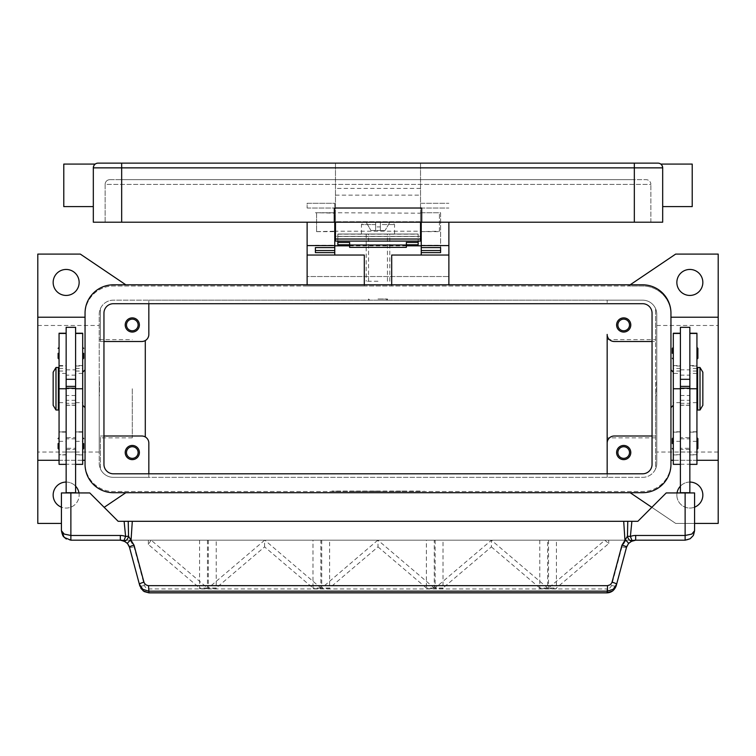 <?xml version="1.0" encoding="UTF-8"?>
<svg xmlns="http://www.w3.org/2000/svg" width="756" height="756" viewBox="0 0 756 756"><rect width="100%" height="100%" fill="white"/><g stroke="black" fill="none" stroke-linecap="round" stroke-linejoin="round"><path stroke-width="0.57" stroke-dasharray="3.78 2.83" d="M689.85 449.47L680.4 449.47L680.4 437.658L689.85 437.658L689.85 449.47L689.85 437.658M680.4 438.849L689.85 438.849L689.85 448.299L680.4 448.289L680.4 438.849L680.4 448.299M689.85 448.299L689.85 438.849M680.4 437.658L680.4 449.47M113.4 303.704A9.45 9.45 0 0 0 103.95 313.154L103.95 464.354A9.45 9.45 0 0 0 113.4 473.804L642.6 473.804A9.45 9.45 0 0 0 652.05 464.354L652.05 313.154A9.45 9.45 0 0 0 642.6 303.704L113.4 303.704M113.4 284.804A28.35 28.35 0 0 0 85.05 313.154L85.05 464.354A28.35 28.35 0 0 0 113.4 492.704L642.6 492.704A28.35 28.35 0 0 0 670.95 464.354L670.95 313.154A28.35 28.35 0 0 0 642.6 284.804L113.4 284.804M378 234.01L361.462 234.01L378 234.01M378 281.26L366.188 281.26L378 281.26M66.15 449.47L75.6 449.47L75.6 437.658L66.15 437.658L66.15 449.47L66.15 437.658M75.6 438.849L66.15 438.849L66.15 448.299L75.6 448.289L75.6 438.849L75.6 448.299M66.15 448.299L66.15 438.849M75.6 437.658L75.6 449.47M378 300.16L387.45 300.16L378 300.16M378 298.979L387.45 298.979L378 298.979M148.838 473.804L148.838 477.348L642.6 477.348A14.175 14.175 0 0 0 655.594 468.843L655.594 436.004L614.25 436.004A7.087 7.087 0 0 0 607.163 443.092L607.163 334.417A7.087 7.087 0 0 0 614.25 341.504L655.594 341.504L655.594 308.675L655.594 468.843A14.175 14.175 0 0 0 656.775 463.173L656.775 314.335A14.175 14.175 0 0 0 642.6 300.16L607.163 300.16L607.163 303.704L607.163 300.16L148.838 300.16L148.838 334.417A7.087 7.087 0 0 1 145.294 340.559L145.294 436.959A7.087 7.087 0 0 1 148.838 443.092L148.838 477.348L113.4 477.348A14.175 14.175 0 0 1 99.225 463.173L99.225 314.335A14.175 14.175 0 0 1 113.4 300.16L642.6 300.16A14.175 14.175 0 0 1 656.775 314.335L656.775 463.173A14.175 14.175 0 0 1 642.6 477.348L113.4 477.348A14.175 14.175 0 0 1 100.406 468.843L100.406 436.004L103.95 436.004M145.294 436.959A7.087 7.087 0 0 0 141.75 436.004L100.406 436.004L100.406 468.843A14.175 14.175 0 0 1 99.225 463.173L99.225 314.335A14.175 14.175 0 0 1 113.4 300.16L148.838 300.16L148.838 303.704M37.8 317.218L85.05 317.218L85.05 314.335A28.35 28.35 0 0 1 113.4 285.985L642.6 285.985A28.35 28.35 0 0 1 670.95 314.335L670.95 463.173A28.35 28.35 0 0 1 642.6 491.523L113.4 491.523A28.35 28.35 0 0 1 85.05 463.173L85.05 314.335A28.35 28.35 0 0 1 113.4 285.985L628.425 285.985L630.173 284.804M718.2 460.291L670.95 460.291L670.95 463.173A28.35 28.35 0 0 1 642.6 491.523L113.4 491.523A28.35 28.35 0 0 1 85.05 463.173L85.05 460.291L37.8 460.291M420.525 491.523L331.931 491.523L424.069 491.523L331.931 491.05L420.525 491.05M331.931 491.523L331.931 491.05M424.069 491.523L424.069 491.05M335.475 491.523L335.475 491.05M104.158 507.333L125.827 492.704M125.827 284.804L80.325 254.092L37.8 254.092L37.8 523.417L61.425 523.417M37.8 388.754L37.8 452.022L37.8 388.754M99.225 388.754L99.225 452.022L99.225 388.754M390.398 491.523L404.573 491.05L390.398 491.523M354.611 491.523L358.155 491.05L354.611 491.523M361.699 491.523L379.777 491.05L361.699 491.523M383.311 491.523L369.136 491.523L383.311 491.523M694.575 523.417L675.675 523.417L651.842 507.333M630.173 492.704L675.675 523.417L718.2 523.417L718.2 254.092L675.675 254.092L628.425 285.985L642.6 285.985A28.35 28.35 0 0 1 670.95 314.335L670.95 317.218L718.2 317.218M85.05 317.218L85.05 460.291M85.05 369.854L85.05 407.654L85.05 369.854M82.688 405.292L82.688 372.217L82.688 405.292M652.05 436.004L655.594 436.004L655.594 341.504L652.05 341.504M616.612 324.967A7.087 7.087 0 0 0 623.7 332.054A7.087 7.087 0 0 0 630.788 324.967A7.087 7.087 0 0 0 623.7 317.879A7.087 7.087 0 0 0 616.612 324.967M607.163 473.804L607.163 477.348L607.163 473.804M616.612 452.542A7.087 7.087 0 0 0 623.7 459.629A7.087 7.087 0 0 0 630.788 452.542A7.087 7.087 0 0 0 623.7 445.454A7.087 7.087 0 0 0 616.612 452.542M607.163 388.754L607.163 339.661L607.163 388.754M655.594 388.754L655.594 437.847L655.594 388.754M103.95 341.504L100.406 341.504L100.406 308.675L100.406 341.504L141.75 341.504A7.087 7.087 0 0 0 145.294 340.559M125.212 324.967A7.087 7.087 0 0 0 132.3 332.054A7.087 7.087 0 0 0 139.387 324.967A7.087 7.087 0 0 0 132.3 317.879A7.087 7.087 0 0 0 125.212 324.967M125.212 452.542A7.087 7.087 0 0 0 132.3 459.629A7.087 7.087 0 0 0 139.387 452.542A7.087 7.087 0 0 0 132.3 445.454A7.087 7.087 0 0 0 125.212 452.542M629.512 324.967A5.812 5.812 0 0 1 623.7 330.778A5.812 5.812 0 0 1 617.888 324.967A5.812 5.812 0 0 1 623.7 319.155A5.812 5.812 0 0 1 629.512 324.967M138.112 452.542A5.812 5.812 0 0 1 132.3 458.353A5.812 5.812 0 0 1 126.488 452.542A5.812 5.812 0 0 1 132.3 446.73A5.812 5.812 0 0 1 138.112 452.542M138.112 324.967A5.812 5.812 0 0 1 132.3 330.778A5.812 5.812 0 0 1 126.488 324.967A5.812 5.812 0 0 1 132.3 319.155A5.812 5.812 0 0 1 138.112 324.967M629.512 452.542A5.812 5.812 0 0 1 623.7 458.353A5.812 5.812 0 0 1 617.888 452.542A5.812 5.812 0 0 1 623.7 446.73A5.812 5.812 0 0 1 629.512 452.542M694.575 507.172A12.994 12.994 0 0 1 677.036 492.94M680.4 486.155A12.994 12.994 0 0 1 689.85 482.073M676.856 495.067A12.994 12.994 0 0 0 689.85 508.06A12.994 12.994 0 0 0 702.844 495.067A12.994 12.994 0 0 0 689.85 482.073A12.994 12.994 0 0 0 676.856 495.067M676.856 282.442A12.994 12.994 0 0 0 689.85 295.435A12.994 12.994 0 0 0 702.844 282.442A12.994 12.994 0 0 0 689.85 269.448A12.994 12.994 0 0 0 676.856 282.442M670.95 460.291L670.95 317.218M670.95 369.854L670.95 407.654L670.95 369.854M673.312 405.292L673.312 372.217L673.312 405.292M718.2 388.754L718.2 325.486L718.2 388.754M656.775 388.754L656.775 452.022L656.775 388.754M696.938 460.291L673.312 460.291M78.964 492.94A12.994 12.994 0 0 1 61.425 507.172M66.15 482.073A12.994 12.994 0 0 1 75.6 486.155M53.156 495.067A12.994 12.994 0 0 0 66.15 508.06A12.994 12.994 0 0 0 79.144 495.067A12.994 12.994 0 0 0 66.15 482.073A12.994 12.994 0 0 0 53.156 495.067M53.156 282.442A12.994 12.994 0 0 0 66.15 295.435A12.994 12.994 0 0 0 79.144 282.442A12.994 12.994 0 0 0 66.15 269.448A12.994 12.994 0 0 0 53.156 282.442M59.062 460.291L82.688 460.291M132.3 388.754L132.3 437.847L132.3 388.754M656.775 395.842L656.775 381.667M656.539 381.667L656.539 395.842M656.539 387.337L656.539 390.172M656.775 389.784L656.775 387.733M673.312 464.354L673.312 333.235M673.312 437.658L673.312 449.47L673.312 437.658M673.312 347.41L673.312 359.223L673.312 347.41M696.938 464.354L696.938 366.017L689.85 366.017L689.85 492.704L680.4 492.704L689.85 492.94L680.4 492.94L680.4 333.235L680.4 373.398L673.312 373.398M680.4 327.329L680.4 373.398M689.85 327.329L689.85 366.017M696.938 366.017L696.938 333.235M696.938 388.754L696.938 454.904L696.938 388.754L689.85 388.754L696.938 388.754M696.938 437.658L696.938 449.47L696.938 437.658M696.938 347.41L696.938 359.223L696.938 347.41M696.938 376.942L696.938 400.567L696.938 376.942M697.646 400.567L697.646 376.942L697.646 400.567M697.646 410.017L697.646 367.492M702.844 405.292L702.844 372.217M700.009 410.017L700.009 367.492M680.4 492.704L689.85 492.704M99.225 395.842L99.225 381.667M99.461 381.667L99.461 395.842M99.461 387.337L99.461 390.172M99.225 389.784L99.225 387.733M82.688 464.354L82.688 333.235M82.688 437.658L82.688 449.47L82.688 437.658M82.688 347.41L82.688 359.223L82.688 347.41M75.6 492.94L66.15 492.94L75.6 492.94L75.6 327.329M66.15 327.329L66.15 492.94M59.062 464.354L59.062 333.235M59.062 454.687L59.062 371.035L59.062 454.687L66.15 454.687M59.062 437.658L59.062 449.47L59.062 437.658M59.062 347.41L59.062 359.223L59.062 347.41M59.062 376.942L59.062 400.567L59.062 376.942M58.354 400.567L58.354 376.942L58.354 400.567M58.354 410.017L58.354 367.492M55.991 410.017L55.991 367.492M53.156 405.292L53.156 372.217M89.775 492.94L61.425 492.94L61.425 530.74A9.45 9.45 0 0 0 70.875 540.19L685.125 540.19A9.45 9.45 0 0 0 694.575 530.74L694.575 492.94L666.225 492.94L637.875 521.29L118.125 521.29L89.775 492.94M75.6 492.704L66.15 492.704M680.4 492.94L689.85 492.94M607.04 592.865L607.04 588.962L609.563 588.244L611.481 585.909L621.98 546.796L625.902 540.19L635.673 540.19L630.825 541.532M625.902 540.19L130.098 540.19L134.02 546.796L144.519 585.909L146.069 587.988L148.516 588.933L607.04 588.962M126.403 542.411L120.327 540.19L130.098 540.19M630.788 541.561L629.597 542.411M144.387 585.494A4.725 0.794 165 0 1 141.23 586.08A4.725 0.794 165 0 1 139.822 585.891L129.059 546.03M127.499 543.498L126.422 542.421M129.456 547.193A4.725 0.794 165 0 0 130.854 547.391A4.725 0.794 165 0 0 134.02 546.796M148.96 592.865L148.96 588.962M621.98 546.796A4.725 0.794 -165 0 0 625.146 547.391A4.725 0.794 -165 0 0 626.544 547.193L616.178 585.891A4.725 0.794 15 0 1 614.77 586.08A4.725 0.794 15 0 1 611.613 585.494M629.578 542.421L626.941 546.03M264.628 540.219L208.344 588.007L208.344 588.735L216.216 588.735L216.216 540.19L312.984 540.19L312.984 588.735L320.865 588.735L320.856 588.007L264.836 540.19M208.335 540.19L208.335 588.735L216.216 588.735L216.216 588.007L264.6 546.89L312.984 588.007L312.984 588.735L320.856 588.735L320.865 540.19M151.068 540.19L148.365 544.481L199.584 588.007L199.584 588.735L207.456 588.735L207.465 540.19M199.584 540.19L199.584 588.735L207.465 588.735L207.456 588.007L151.181 540.219M148.365 544.481L148.365 540.19M321.735 540.19L321.735 588.735L329.616 588.735L329.616 540.19L426.384 540.19L426.384 588.735L434.265 588.735L434.265 540.19M435.135 540.19L435.135 588.735L443.016 588.735L443.016 540.19L539.784 540.19L443.016 540.19M539.784 540.19L539.784 588.735L547.665 588.735L547.665 540.19M548.535 540.19L548.535 588.735L556.416 588.735L556.416 540.19M312.984 540.19L216.216 540.19M426.384 540.19L329.616 540.19M377.764 540.19L321.744 588.007L321.744 588.735L329.616 588.735L329.616 588.007L378 546.89L378 540.19M378 546.89L426.384 588.007L426.384 588.735L434.256 588.735L434.256 588.007L377.972 540.219M548.544 588.007L548.535 588.735L556.416 588.735L556.416 588.007L608.741 543.545L604.828 540.219L548.544 588.007L556.416 588.007M491.4 546.89L539.784 588.007L539.784 588.735L547.656 588.735L547.656 588.007L491.428 540.219L435.144 588.007L435.144 588.735L443.016 588.735L443.016 588.007L491.4 546.89L491.4 540.19M264.6 546.89L264.6 540.19M608.741 543.545L608.741 540.19M547.656 588.007L539.784 588.007M207.456 588.007L199.584 588.007M434.256 588.007L426.384 588.007M329.616 588.007L321.744 588.007M443.016 588.007L435.144 588.007M320.856 588.007L312.984 588.007M216.216 588.007L208.344 588.007M448.875 255.037L391.702 255.037L391.702 285.985L307.125 285.985L364.297 285.985L364.297 255.037L307.125 255.037M391.702 284.804L391.702 285.985L364.297 285.985L364.297 284.804M448.875 284.804L448.875 222.198M307.125 284.804L307.125 276.535L448.875 276.535L307.125 276.535L307.125 222.198M334.766 222.198L334.766 247.581L334.766 203.298L307.125 203.298L307.125 208.023L307.125 203.298L334.766 203.298L334.766 236.373L421.234 236.373L421.234 255.037M406.35 245.823L349.65 245.823M334.766 255.037L334.766 236.373M421.234 236.373L421.234 222.198M421.234 203.298L448.875 203.298L421.234 203.298M420.525 222.198L420.525 163.135L420.525 236.373L335.475 236.373L335.475 163.135L335.475 222.198L335.475 213.183L316.575 212.748L316.575 231.648L335.475 231.213L335.475 212.748L420.525 213.183L420.525 231.648L439.425 231.213L439.425 212.748L420.525 212.748L420.525 231.213L335.475 231.213L335.475 222.198M337.837 244.764L337.837 236.373L418.162 236.373L418.162 244.764M315.394 252.617L315.394 250.548M421.234 212.748L440.606 212.748L440.606 247.581L440.606 212.748L421.234 212.748M315.394 212.748L334.766 212.748L315.394 212.748M440.606 250.548L440.606 252.617M337.837 241.098L337.837 234.01L337.837 236.373L418.162 236.373L418.162 234.01L337.837 234.01L418.162 234.01L418.162 241.098M406.35 242.421L406.35 247.354M349.65 247.354L349.65 242.421M378 226.923L380.362 226.923L380.362 224.56L380.362 226.923L375.637 226.923L380.362 226.923L380.362 230.467L380.362 222.198L389.86 222.198L385.087 230.467L389.86 222.198L380.362 222.198L380.362 230.467L385.087 230.467L380.362 230.467L380.362 226.923L375.637 226.923L375.637 230.467L375.637 224.56L375.637 226.923L378 226.923M380.362 224.56L380.362 222.198L380.362 224.56L394.537 224.56L380.362 224.56M380.362 230.467L375.637 230.467L375.637 222.198L375.637 230.467L370.912 230.467L380.362 230.467M375.637 222.198L375.637 224.56L375.637 222.198L363.825 222.198L375.637 222.198M366.14 222.198L370.912 230.467L366.14 222.198M380.362 222.198L392.175 222.198L380.362 222.198M335.475 241.098L335.475 236.373L420.525 236.373L420.525 241.098L335.475 241.098M98.044 163.135L657.956 163.135A4.725 4.725 0 0 1 661.302 164.524L662.681 167.86L661.302 164.524A4.725 4.725 0 0 0 657.956 163.135M94.698 164.524A4.725 4.725 0 0 0 93.319 167.86L94.698 164.524L93.319 167.86L93.319 222.198L662.681 222.198L662.681 167.86A4.725 4.725 0 0 0 661.302 164.524A4.725 4.725 0 0 1 662.681 167.86L634.331 167.86L634.331 163.135M63.787 164.08L63.787 206.605M93.319 185.343L93.319 206.605L93.319 185.343M692.212 164.08L692.212 206.605M662.681 185.343L662.681 206.605L662.681 185.343M420.525 221.725L335.475 221.725L420.525 221.725M334.294 222.198L334.294 208.023L421.706 208.023L421.706 222.198M105.131 222.198L650.869 222.198L105.131 222.198L105.131 184.398L634.331 184.398L634.331 179.673L646.144 179.673L121.669 179.673L634.331 179.673L634.331 184.398L650.869 184.398A4.725 4.725 0 0 0 646.144 179.673A4.725 4.725 0 0 1 650.869 184.398L105.131 184.398A4.725 4.725 0 0 1 106.511 181.062A4.725 4.725 0 0 0 105.131 184.398L105.131 222.198M650.869 222.198L650.869 184.398L650.869 222.198M109.856 179.673A4.725 4.725 0 0 0 106.511 181.062A4.725 4.725 0 0 1 109.856 179.673L121.669 179.673L109.856 179.673M439.425 231.213L439.425 213.183M316.575 231.213L316.575 213.183M362.587 491.523L362.587 491.05M377.112 491.523L377.112 491.05M378.888 491.523L378.888 491.05M383.651 491.523L383.651 491.05M372.349 491.523L372.349 491.05M680.4 388.754L689.85 388.754M680.4 368.474L673.312 368.474M680.4 366.017L673.312 366.017M680.4 454.687L673.312 454.687M680.4 441.334L673.312 441.334M680.4 431.922L673.312 431.922M680.4 402.646L673.312 402.646M696.938 368.474L689.85 368.474M696.938 454.687L689.85 454.687M696.938 441.334L689.85 441.334M696.938 431.922L689.85 431.922M696.938 402.646L689.85 402.646M680.4 395.501L689.85 395.501M680.4 375.146L689.85 375.146M680.4 403.307L689.85 403.307M680.4 405.131L689.85 405.131M680.4 400.302L689.85 400.302M680.4 451.993L689.85 451.993M680.4 464.25L689.85 464.25M75.6 402.646L82.688 402.646M75.6 388.754L66.15 388.754M75.6 368.474L82.688 368.474M75.6 366.017L82.688 366.017M75.6 454.687L82.688 454.687M75.6 441.334L82.688 441.334M75.6 431.922L82.688 431.922M59.062 402.646L66.15 402.646M59.062 368.474L66.15 368.474M59.062 366.017L66.15 366.017M59.062 441.334L66.15 441.334M59.062 431.922L66.15 431.922M75.6 400.302L66.15 400.302M75.6 405.131L66.15 405.131M75.6 403.307L66.15 403.307M75.6 375.146L66.15 375.146M75.6 395.501L66.15 395.501M75.6 464.25L66.15 464.25M75.6 451.993L66.15 451.993M307.125 208.023L334.766 208.023L307.125 208.023M421.234 208.023L448.875 208.023L421.234 208.023M421.234 245.218L440.606 245.218M315.394 245.218L334.766 245.218M337.837 236.505L418.162 236.505M375.637 224.56L361.462 224.56L375.637 224.56M337.837 234.162L418.162 234.162M121.669 163.135L121.669 167.86L93.319 167.86M634.331 222.198L634.331 167.86L420.525 167.86M335.475 167.86L121.669 167.86L121.669 222.198M121.669 179.673L121.669 181.062L121.669 179.673M420.525 188.414L335.475 188.414M335.475 195.152L420.525 195.152M366.188 234.01L366.188 281.26M387.45 281.26L387.45 234.01M368.55 281.26L368.55 234.01M389.812 281.26L389.812 234.01M386.269 300.16L387.45 298.979L387.45 300.16M369.731 300.16L368.55 298.979L368.55 300.16M99.225 452.022L37.8 452.022M404.583 491.05L404.583 491.523M379.767 491.05L379.767 491.523M655.594 437.847L607.163 437.847M718.2 452.022L656.775 452.022M656.775 325.486L718.2 325.486M607.163 339.661L655.594 339.661M37.8 325.486L99.225 325.486M132.3 437.847L99.225 437.847M99.225 339.661L132.3 339.661M673.312 365.573L680.4 365.573M673.312 454.904L680.4 454.904M680.4 431.761L673.312 431.761M673.312 432.158L680.4 432.158M680.4 371.035L673.312 371.035M696.938 373.398L689.85 373.398M689.85 365.573L696.938 365.573M689.85 454.904L696.938 454.904M696.938 431.761L689.85 431.761M689.85 432.158L696.938 432.158M696.938 371.035L689.85 371.035M680.4 369.854L689.85 369.854M689.85 405.292L680.4 405.292M75.6 371.035L82.688 371.035M82.688 373.398L75.6 373.398M82.688 365.573L75.6 365.573M82.688 454.904L75.6 454.904M82.688 431.761L75.6 431.761M82.688 432.158L75.6 432.158M59.062 371.035L66.15 371.035M66.15 373.398L59.062 373.398M59.062 365.573L66.15 365.573M66.15 454.904L59.062 454.904M66.15 431.761L59.062 431.761M66.15 432.158L59.062 432.158M66.15 405.292L75.6 405.292M66.15 369.854L75.6 369.854M139.822 585.891L140.909 588.395M394.537 234.01L394.537 224.56L392.175 222.198M361.462 234.01L361.462 224.56L363.825 222.198M316.575 212.748L335.475 212.748M420.525 212.748L439.425 212.748M421.234 231.648L439.425 231.648M316.575 231.648L334.766 231.648"/><path stroke-width="1.13" d="M103.95 313.154A9.45 9.45 0 0 1 113.4 303.704L642.6 303.704A9.45 9.45 0 0 1 652.05 313.154L652.05 464.354A9.45 9.45 0 0 1 642.6 473.804L113.4 473.804A9.45 9.45 0 0 1 103.95 464.354L103.95 313.154M85.05 313.154A28.35 28.35 0 0 1 113.4 284.804L642.6 284.804A28.35 28.35 0 0 1 670.95 313.154L670.95 464.354A28.35 28.35 0 0 1 642.6 492.704L113.4 492.704A28.35 28.35 0 0 1 85.05 464.354L85.05 313.154M125.827 492.704L104.158 507.333M61.425 523.417L37.8 523.417L37.8 460.291L59.062 460.291M125.827 284.804L80.325 254.092L37.8 254.092L37.8 460.291M651.842 507.333L630.173 492.704M630.173 284.804L675.675 254.092L718.2 254.092L718.2 523.417L694.575 523.417M85.05 369.854L82.688 372.217M82.688 405.292L85.05 407.654M652.05 436.004L614.25 436.004A7.087 7.087 0 0 0 607.163 443.092L607.163 334.417A7.087 7.087 0 0 0 614.25 341.504L652.05 341.504M630.788 324.967A7.087 7.087 0 0 1 623.7 332.054A7.087 7.087 0 0 1 616.612 324.967A7.087 7.087 0 0 1 623.7 317.879A7.087 7.087 0 0 1 630.788 324.967M607.163 443.092L607.163 473.804L607.163 443.092M630.788 452.542A7.087 7.087 0 0 1 623.7 459.629A7.087 7.087 0 0 1 616.612 452.542A7.087 7.087 0 0 1 623.7 445.454A7.087 7.087 0 0 1 630.788 452.542M103.95 341.504L141.75 341.504A7.087 7.087 0 0 0 148.838 334.417L148.838 303.704M139.387 324.967A7.087 7.087 0 0 1 132.3 332.054A7.087 7.087 0 0 1 125.212 324.967A7.087 7.087 0 0 1 132.3 317.879A7.087 7.087 0 0 1 139.387 324.967M103.95 436.004L141.75 436.004A7.087 7.087 0 0 1 148.838 443.092L148.838 473.804M139.387 452.542A7.087 7.087 0 0 1 132.3 459.629A7.087 7.087 0 0 1 125.212 452.542A7.087 7.087 0 0 1 132.3 445.454A7.087 7.087 0 0 1 139.387 452.542M617.888 324.967A5.812 5.812 0 0 0 623.7 330.778A5.812 5.812 0 0 0 629.512 324.967A5.812 5.812 0 0 0 623.7 319.155A5.812 5.812 0 0 0 617.888 324.967M126.488 452.542A5.812 5.812 0 0 0 132.3 458.353A5.812 5.812 0 0 0 138.112 452.542A5.812 5.812 0 0 0 132.3 446.73A5.812 5.812 0 0 0 126.488 452.542M126.488 324.967A5.812 5.812 0 0 0 132.3 330.778A5.812 5.812 0 0 0 138.112 324.967A5.812 5.812 0 0 0 132.3 319.155A5.812 5.812 0 0 0 126.488 324.967M617.888 452.542A5.812 5.812 0 0 0 623.7 458.353A5.812 5.812 0 0 0 629.512 452.542A5.812 5.812 0 0 0 623.7 446.73A5.812 5.812 0 0 0 617.888 452.542M145.294 340.559L145.294 436.959M689.85 482.073A12.994 12.994 0 0 1 694.575 507.172M677.036 492.94A12.994 12.994 0 0 1 680.4 486.155M702.844 282.442A12.994 12.994 0 0 1 689.85 295.435A12.994 12.994 0 0 1 676.856 282.442A12.994 12.994 0 0 1 689.85 269.448A12.994 12.994 0 0 1 702.844 282.442M670.95 369.854L673.312 372.217M673.312 405.292L670.95 407.654M718.2 460.291L696.938 460.291M673.312 460.291L670.95 460.291M718.2 317.218L670.95 317.218M61.425 507.172A12.994 12.994 0 0 1 66.15 482.073M75.6 486.155A12.994 12.994 0 0 1 78.964 492.94M79.144 282.442A12.994 12.994 0 0 1 66.15 295.435A12.994 12.994 0 0 1 53.156 282.442A12.994 12.994 0 0 1 66.15 269.448A12.994 12.994 0 0 1 79.144 282.442M37.8 317.218L85.05 317.218M82.688 460.291L85.05 460.291M680.4 333.235L673.312 333.235L673.312 464.354L680.4 464.354M672.367 443.564L672.367 438.603L672.367 443.564M672.367 353.317L672.367 348.355L672.367 353.317M680.4 388.754L680.4 492.704L689.85 492.704L689.85 327.329L680.4 327.329L680.4 388.754L673.312 388.754M689.85 379.304L680.4 379.304M689.85 333.235L696.938 333.235L696.938 464.354L689.85 464.354M697.882 438.603L697.882 443.564L697.882 438.603L696.938 437.658M697.882 348.355L697.882 353.317L697.882 348.355L696.938 347.41M696.938 376.942L697.646 376.942M697.646 400.567L696.938 400.567M700.009 367.492L697.646 367.492L697.646 410.017L700.009 410.017L700.009 367.492L702.844 372.217L702.844 405.292L700.009 410.017M697.882 353.317L697.882 358.278L697.882 353.317M697.882 443.564L697.882 448.525L697.882 443.564M680.4 386.392L689.85 386.392M680.4 388.206L689.85 388.206M75.6 333.235L82.688 333.235L82.688 464.354L75.6 464.354M83.632 443.564L83.632 448.525L83.632 443.564M83.632 353.317L83.632 358.278L83.632 353.317M66.15 333.235L59.062 333.235L59.062 388.754L66.15 388.754L66.15 327.329L75.6 327.329L75.6 492.94M66.15 379.304L75.6 379.304M59.062 388.754L59.062 464.354L66.15 464.354M58.117 443.564L58.117 448.525L58.117 443.564M58.117 353.317L58.117 358.278L58.117 353.317M59.062 376.942L58.354 376.942M58.354 400.567L59.062 400.567M55.991 367.492L58.354 367.492L58.354 410.017L55.991 410.017L53.156 405.292L53.156 372.217L55.991 367.492L55.991 410.017M66.15 388.754L66.15 492.704L75.6 492.704M143.942 582.205A4.725 0.794 165 0 0 140.644 583.32A4.725 0.794 165 0 0 139.378 584.256L142.752 589.236L148.516 591.145L607.484 591.145L607.484 585.673L148.072 585.654L145.634 584.709L144.075 582.621L134.02 545.152L128.548 536.193L125.609 536.486A14.175 14.175 0 0 0 120.327 535.465L70.875 535.465L70.875 492.94L61.425 492.94L61.425 530.74L64.194 537.422L70.875 540.19L120.327 540.19A9.45 9.45 0 0 1 123.842 540.871L127.499 543.498L129.456 547.193L139.822 585.891L143.186 590.88L148.96 592.865L607.04 592.865C611.368 592.647 614.411 590.323 616.178 585.891L612.814 590.88L607.04 592.865M70.875 492.94L89.775 492.94L118.125 521.29L124.116 521.29L125.609 536.486L123.842 540.871A4.725 2.74 111.9 0 0 128.482 536.486A4.725 2.74 111.9 0 0 128.548 536.193L128.227 521.29L124.116 521.29M70.875 540.19L70.875 535.465L64.194 534.086L61.425 530.74L62.852 535.739M75.6 388.206L66.15 388.206M75.6 386.392L66.15 386.392M616.178 585.891L626.544 547.193L628.501 543.498L632.158 540.871A9.45 9.45 0 0 1 635.673 540.19L685.125 540.19L690.077 538.792L693.233 535.598L694.575 530.74L694.575 492.94L666.225 492.94L637.875 521.29L627.773 521.29L627.452 536.193L621.98 545.152L611.925 582.621L610.366 584.709L607.484 585.673M693.526 535.078L694.575 530.74L691.806 534.086L685.125 535.465L635.673 535.465A14.175 14.175 0 0 0 630.391 536.486L627.452 536.193A4.725 2.74 -111.9 0 0 627.518 536.486A4.725 2.74 -111.9 0 0 632.158 540.871L630.391 536.486L631.884 521.29M129.059 546.03L127.499 543.498A4.725 0.624 139.4 0 1 131.09 539.604L132.3 521.29L128.227 521.29M134.02 545.152A4.725 0.794 165 0 0 130.712 546.267A4.725 0.794 165 0 0 129.456 547.193M148.516 585.673L148.96 592.789L607.04 592.789L607.484 591.145L613.248 589.236L616.622 584.256A4.725 0.794 -165 0 0 615.356 583.32A4.725 0.794 -165 0 0 612.058 582.205M626.941 546.03L626.544 547.193A4.725 0.794 -165 0 0 625.288 546.267A4.725 0.794 -165 0 0 621.98 545.152M627.773 521.29L132.3 521.29M623.7 521.29L624.91 539.604A4.725 0.624 -139.4 0 1 628.501 543.498M391.702 284.804L391.702 255.037L448.875 255.037L448.875 284.804M448.875 255.037L448.875 222.198M307.125 284.804L307.125 255.037L364.297 255.037L364.297 284.804M421.234 245.823L406.35 245.823M349.65 245.823L334.766 245.823M307.125 222.198L307.125 255.037M307.125 245.587L334.766 245.587L334.766 222.198M334.766 255.037L334.766 252.617L315.394 252.617L315.394 247.571L334.766 247.571L334.766 245.587M421.234 222.198L421.234 245.587L448.875 245.587M421.234 236.373L420.525 236.373M335.475 236.373L334.766 236.373M421.234 245.587L421.234 247.581L440.606 247.571L440.606 252.617L421.234 252.617L421.234 255.037M421.234 252.617L421.234 247.581L440.606 247.581L440.606 250.548L421.234 250.548M334.766 250.548L315.394 250.548L315.394 247.581L334.766 247.571L334.766 252.617M337.837 241.098L337.837 242.421L349.65 242.421L349.65 247.354L406.35 247.354L406.35 242.421L418.162 242.421L418.162 241.098M337.837 242.421L337.837 244.764L349.65 244.764M406.35 244.764L418.162 244.764L418.162 242.421M349.65 245.001L406.35 245.001M335.475 222.198L335.475 241.098L420.525 241.098L420.525 222.198M98.044 163.135A4.725 4.725 0 0 0 94.698 164.524L94.698 164.524A4.725 4.725 0 0 0 93.319 167.86L634.331 167.86L634.331 163.135L98.044 163.135A4.725 4.725 0 0 0 94.698 164.524A4.725 4.725 0 0 1 98.044 163.135M93.319 206.605L63.787 206.605L63.787 164.08L95.209 164.08M634.331 222.198L634.331 167.86L662.681 167.86L662.681 222.198L421.706 222.198L421.706 208.023L334.294 208.023L334.294 222.198L93.319 222.198L93.319 167.86M662.681 167.86A4.725 4.725 0 0 0 657.956 163.135L634.331 163.135M662.681 206.605L692.212 206.605L692.212 164.08L660.791 164.08M334.294 222.198L421.706 222.198M680.4 333.443L673.312 333.443M696.938 388.754L689.85 388.754M696.938 333.443L689.85 333.443M75.6 333.443L82.688 333.443M75.6 388.754L82.688 388.754M59.062 333.443L66.15 333.443M685.125 492.94L685.125 540.19M630.995 541.438L635.673 540.2L635.673 535.465M120.327 535.465L120.327 540.19L125.005 541.438M121.669 163.135L121.669 222.198M420.525 239.028L335.475 239.028M673.312 437.658L672.367 438.603M673.312 347.41L672.367 348.355M673.312 359.223L672.367 358.278M696.938 359.223L697.882 358.278M673.312 449.47L672.367 448.525M696.938 449.47L697.882 448.525M82.688 449.47L83.632 448.525M82.688 359.223L83.632 358.278M59.062 449.47L58.117 448.525M59.062 359.223L58.117 358.278M82.688 347.41L83.632 348.355M59.062 347.41L58.117 348.355M82.688 437.658L83.632 438.603M59.062 437.658L58.117 438.603M140.909 588.395L144.198 591.579L148.96 592.855M690.077 538.792L693.233 535.598M63.221 536.288L66.254 538.99M420.525 231.648L421.234 231.648M334.766 231.648L335.475 231.648"/></g></svg>
